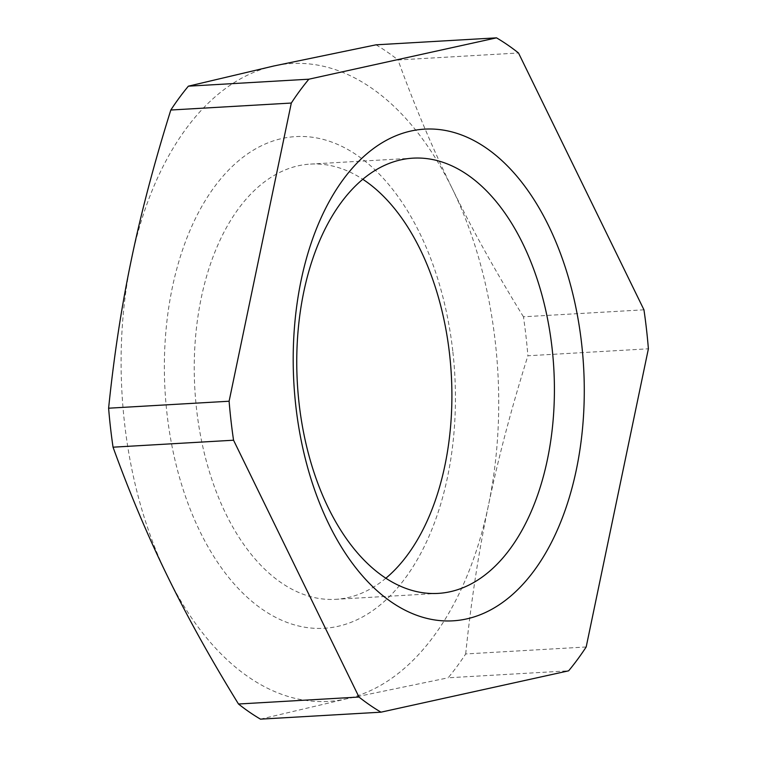 <?xml version="1.0" encoding="UTF-8"?>
<svg xmlns="http://www.w3.org/2000/svg" width="757" height="757" viewBox="0 0 757 757"><rect width="100%" height="100%" fill="white"/><g stroke="black" fill="none" stroke-linecap="round" stroke-linejoin="round"><path stroke-width="0.57" stroke-dasharray="3.79 2.84" d="M586.183 646.98L465.687 653.953A358.061 210.966 -93.3 0 1 448.135 677.799L568.63 670.825M643.952 309.812L523.447 316.786A358.061 210.966 -93.3 0 1 527.894 355.771L648.389 348.797M376.011 44.824A358.061 210.966 -93.3 0 1 398.012 59.964L518.507 52.99M385.871 578.216A217.978 128.435 -93.3 0 1 335.663 599.326A217.978 128.435 -93.3 0 1 195.59 399.374A217.978 128.435 -93.3 0 1 298.466 165.755A217.978 128.435 -93.3 0 1 310.474 164.089A217.978 128.435 -93.3 0 1 362.783 179.267M452.771 350.993A246.252 145.089 86.7 0 0 214.401 186.932A246.252 145.089 86.7 0 0 262.547 609.489A246.252 145.089 86.7 0 0 452.771 350.993M523.447 316.786C495.807 271.99 472.122 229.343 452.383 188.853A319.463 188.228 -93.3 0 1 488.445 505.345A319.463 188.228 -93.3 0 1 345.968 698.957A319.463 188.228 -93.3 0 1 167.429 576.086A319.463 188.228 -93.3 0 1 131.368 259.594A319.463 188.228 -93.3 0 1 273.845 65.982A319.463 188.228 -93.3 0 1 452.383 188.853C432.578 148.372 414.448 105.412 398.012 59.964M465.687 653.953C471.015 601.881 478.604 552.355 488.445 505.345C498.21 458.345 511.363 408.487 527.894 355.771M260.484 719.15L345.968 698.957L448.135 677.799M412.991 158.156L310.474 164.089M438.18 593.393L335.663 599.326"/><path stroke-width="1.14" d="M238.493 704.01L358.988 697.036A358.061 210.966 86.7 0 0 380.989 712.176L260.484 719.15A358.061 210.966 -93.3 0 1 238.493 704.01C210.853 659.215 187.168 616.567 167.429 576.086C147.615 535.596 129.494 492.637 113.048 447.188A358.061 210.966 -93.3 0 1 108.611 408.203L229.106 401.229A358.061 210.966 86.7 0 0 233.553 440.214L113.048 447.188M380.989 712.176L568.63 670.825A358.061 210.966 86.7 0 0 586.183 646.98L648.389 348.797A358.061 210.966 86.7 0 0 643.952 309.812L518.507 52.99A358.061 210.966 86.7 0 0 496.516 37.85L376.011 44.824L273.845 65.982L188.37 86.175L308.865 79.201A358.061 210.966 86.7 0 0 291.313 103.047L170.817 110.02A358.061 210.966 -93.3 0 1 188.37 86.175M308.865 79.201L496.516 37.85M170.817 110.02C154.286 162.736 141.133 212.594 131.368 259.594C121.527 306.604 113.938 356.131 108.611 408.203M229.106 401.229L291.313 103.047M358.988 697.036L233.553 440.214M581.613 343.536A246.252 145.089 -93.3 0 1 391.388 602.033A246.252 145.089 -93.3 0 1 343.243 179.475A246.252 145.089 -93.3 0 1 581.613 343.536M400.983 159.822A217.978 128.435 86.7 0 0 298.097 393.441A217.978 128.435 86.7 0 0 438.18 593.393A217.978 128.435 86.7 0 0 552.052 347.908A217.978 128.435 86.7 0 0 412.991 158.156A217.978 128.435 86.7 0 0 400.983 159.822M362.783 179.267A217.978 128.435 -93.3 0 1 449.535 353.841A217.978 128.435 -93.3 0 1 385.871 578.216"/></g></svg>

